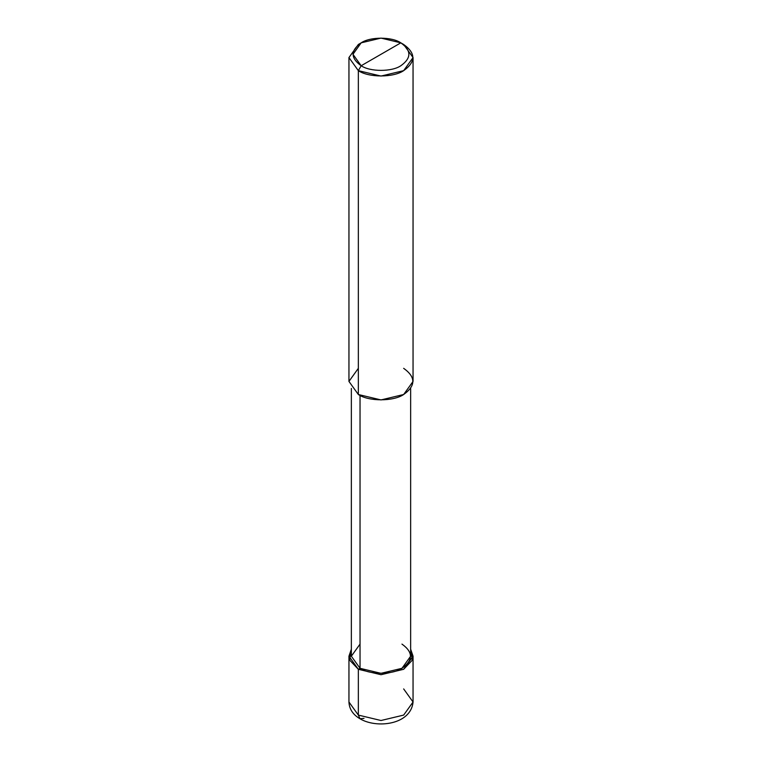 <?xml version="1.0" encoding="UTF-8"?>
<svg xmlns="http://www.w3.org/2000/svg" width="762" height="762" viewBox="0 0 762 762"><rect width="100%" height="100%" fill="white"/><g stroke="black" fill="none" stroke-linecap="round" stroke-linejoin="round"><path stroke-width="1.14" d="M348.948 656.206L348.948 702.012C349.272 709.079 352.949 714.661 359.997 718.766L358.34 715.089L348.948 702.012L358.34 715.089L358.34 669.293L349.691 660.178L351.349 649.176L348.948 656.206L358.34 669.293L381 674.713L403.66 669.293L413.052 656.206L410.651 649.176L412.309 660.178L403.66 669.293L381 674.713L358.34 669.293L360.035 668.312L358.34 669.293L358.34 715.089L359.997 718.766L363.998 718.366M359.997 718.766C376.742 728.805 410.947 724.748 413.052 702.012L403.66 715.089L381 720.509L358.34 715.089L381 720.509L403.66 715.089L413.052 702.012L403.66 688.924M358.34 368.332L348.948 381.419L358.34 394.506L358.34 70.647L381 76.067L403.66 70.647L413.052 57.56L403.66 44.482L400.831 42.843C411.528 50.473 411.528 58.112 400.831 65.742C391.906 71.914 370.094 71.914 361.169 65.742L400.831 42.843L381 38.1L361.169 42.843L352.958 54.293L361.169 65.742L358.34 70.647L358.34 394.506L348.948 381.419L348.948 57.56L358.34 70.647L348.948 57.56L358.34 44.482L348.948 57.56M360.035 644.109L351.349 656.206L360.035 668.312L351.349 656.206L351.349 388.449M410.651 388.449L410.651 656.206L401.965 668.312L381 673.332L360.035 668.312L360.035 395.421L360.035 668.312C369.475 674.846 392.525 674.846 401.965 668.312C413.271 660.244 413.271 652.177 401.965 644.109M361.169 65.742C350.472 58.112 350.472 50.473 361.169 42.843C370.094 36.662 391.906 36.662 400.831 42.843L361.169 65.742C370.094 71.914 391.906 71.914 400.831 65.742C411.528 58.112 411.528 50.473 400.831 42.843L403.66 44.482C415.89 53.197 415.89 61.922 403.66 70.647C393.468 77.705 368.532 77.705 358.34 70.647L361.169 65.742M413.052 57.56L413.052 381.419L403.66 394.506L381 399.926L358.34 394.506C368.532 401.564 393.468 401.564 403.66 394.506C415.89 385.782 415.89 377.057 403.66 368.332M413.052 702.012L413.052 656.206M358.34 44.482L361.169 42.843M403.66 44.482L400.831 42.843"/></g></svg>
